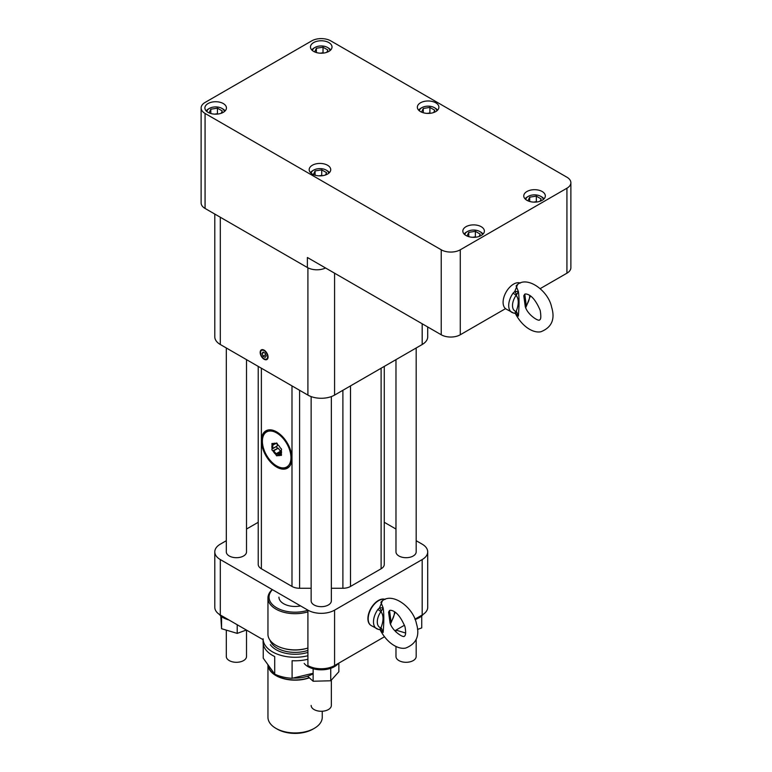 <?xml version="1.0" encoding="UTF-8"?>
<svg xmlns="http://www.w3.org/2000/svg" width="772" height="772" viewBox="0 0 772 772"><rect width="100%" height="100%" fill="white"/><g stroke="black" fill="none" stroke-linecap="round" stroke-linejoin="round"><path stroke-width="1.16" d="M263.242 644.051L263.242 658.178L274.707 674.139L274.707 656.547A31.999 18.47 180 0 1 265.539 649.387A31.999 18.47 180 0 1 263.107 642.314L263.107 638.801A31.999 18.47 0 0 0 265.539 645.865A31.999 18.47 0 0 0 307.912 655.727M274.707 674.139A31.999 18.47 0 0 0 292.096 678.298L313.133 673.271M307.912 659.249A31.999 18.47 180 0 1 292.096 660.707L292.096 678.298M278.943 597.142A16.164 9.332 0 0 0 280.168 600.712A16.164 9.332 0 0 0 300.578 605.914M272.458 589.683A26.065 15.054 0 0 0 276.627 607.757A26.065 15.054 0 0 0 307.912 610.247M307.912 611.839A27.145 15.672 180 0 1 270.026 604.013A27.145 15.672 180 0 1 267.952 598.02A27.145 15.672 180 0 1 272.246 589.557M267.952 598.02L267.952 634.227A27.145 15.672 0 0 0 270.026 640.22A27.145 15.672 0 0 0 307.912 648.036M267.961 664.74A27.145 15.672 0 0 0 270.026 670.482A27.145 15.672 0 0 0 309.35 677.826M267.952 664.74L267.952 717.265A27.145 15.672 0 0 0 270.026 723.258A27.145 15.672 0 0 0 275.903 728.343A27.145 15.672 0 0 0 314.3 728.343A27.145 15.672 0 0 0 322.252 717.265L322.252 711.244M314.3 728.343L312.93 729.135A25.206 14.552 180 0 1 277.273 729.135L275.903 728.343M226.312 630.126L226.312 656.461A10.104 5.829 0 0 0 236.415 662.299A10.104 5.829 0 0 0 246.519 656.461L246.519 630.116M311.145 705.444A10.104 5.829 0 0 0 321.248 711.273A10.104 5.829 0 0 0 331.342 705.444L331.342 680.103M395.978 646.434L395.978 656.461A10.104 5.829 0 0 0 398.931 660.591A10.104 5.829 0 0 0 409.942 661.855A10.104 5.829 0 0 0 416.176 656.461L416.176 639.602M281.587 449.777L281.153 449.999A6.803 3.928 60 0 1 281.49 452.228A6.803 3.928 60 0 1 281.153 454.081L281.481 451.89M276.096 443.678L272.912 443.823A6.803 3.928 60 0 1 275.98 443.553L276.772 443.022M275.517 443.639L272.777 445.212L272.777 448.387L277.1 446.11L272.651 448.628M277.235 443.591L277.235 445.82M272.777 445.212L272.207 444.826A6.803 3.928 60 0 0 272.207 448.908L272.777 448.387L272.159 448.908A1.013 0.579 -120 0 0 272.863 450.742L278.171 448.223L273.713 450.8L276.096 453.753L280.545 451.186L280.767 451.832L275.971 454.602L276.096 453.753M278.171 448.223L280.545 451.186M277.659 447.972A1.013 0.579 60 0 1 276.55 446.428M281.201 452.942A1.013 0.579 60 0 1 280.767 451.832M281.365 452.865L277.959 454.833L281.191 454.129A1.013 0.579 -120 0 1 280.497 455.142L280.342 454.621M380.451 629.981L379.921 629.691A2.692 1.351 -79.9 0 0 381.474 628.205L383.144 632.471L380.046 629.701M390.497 623.95L390.854 622.126A12.149 7.016 120 0 0 394.473 611.762M390.651 624.722L390.584 623.583A2.692 1.226 -158.7 0 0 390.584 623.583A2.692 1.226 -158.7 0 0 390.516 622.985M389.522 610.469L391.143 622.589L390.584 623.593M390.053 622.946L388.567 612.109L389.561 610.449L390.516 610.276C395.718 610.826 400.543 616.317 404.982 626.719C406.873 636.418 403.978 636.273 404.403 636.167C404.094 638.28 392.601 631.699 390.053 622.946M380.056 629.653C387.139 643.501 398.41 649.706 405.744 648.055C416.504 643.742 420.065 635.568 416.417 623.525C413.184 606.782 390.68 590.532 380.905 602.266L383.144 607.834C384.031 613.499 384.031 621.711 383.144 632.471L380.152 629.827M379.921 629.691L378.377 629.383A2.692 2.171 -76.4 0 1 377.904 629.19A14.842 8.569 -60 0 1 376.562 628.659A14.842 8.569 -60 0 1 377.904 609.426L379.544 607.805L381.474 610.951L380.914 611.675A12.149 7.016 120 0 0 380.914 627.868L381.474 628.205M382.304 601.041L379.544 607.805L383.144 607.834L381.474 610.951M385.083 599.439A14.842 8.569 120 0 0 374.044 604.553A14.842 8.569 120 0 0 368.186 618.806A14.842 8.569 120 0 0 371.264 625.6L378.377 629.383A2.692 2.171 -76.4 0 0 380.914 627.868C383.742 620.659 383.742 615.265 380.914 611.675L377.904 609.426M246.345 630.02L237.216 633.387L221.564 628.707L220.763 615.931M338.86 663.1L338.86 671.736L330.744 680.779L313.133 681.232L307.555 676.195M421.734 615.931L421.734 627.906L417.517 629.46M405.676 633.03L395.968 630.126L395.978 631.978M281.211 449.999A1.013 0.579 -120 0 0 280.497 448.165L280.448 448.175A6.803 3.928 60 0 0 277.389 444.373L277.389 444.305A1.013 0.579 -120 0 0 275.971 443.485M272.207 444.826L272.159 444.768A1.013 0.579 -120 0 1 272.863 443.765L272.912 443.823M273.713 450.8L272.863 450.742M275.98 454.544A6.803 3.928 60 0 1 272.912 450.732M275.971 454.602A1.013 0.579 -120 0 0 277.389 455.422L277.959 454.833L277.389 455.355A6.803 3.928 60 0 0 280.448 455.084M237.216 633.387L237.216 624.751M221.564 628.707L221.564 616.587M313.133 668.745L313.133 681.232M330.744 680.779L330.744 668.311M277.447 466.385L276.685 465.95A20.197 11.667 -120 0 0 290.967 457.7A20.197 11.667 -120 0 0 276.685 432.957A20.197 11.667 -120 0 0 262.393 441.208A20.197 11.667 -120 0 0 276.685 465.95L277.447 466.385A21.278 12.284 60 0 0 288.081 467.436L289.114 466.848M219.306 614.358A18.663 10.779 0 0 0 228.821 619.906M304.197 663.418A18.663 10.779 0 0 0 321.248 669.816A18.663 10.779 0 0 0 338.3 663.418M415.046 619.511A18.663 10.779 0 0 0 423.191 614.358M262.393 441.208L262.393 440.329A21.278 12.284 60 0 1 266.803 430.583A21.278 12.284 60 0 1 268.087 430.004M289.645 466.22A21.278 12.284 60 0 1 288.081 467.436M370.743 625.252A14.813 8.55 -60 0 1 367.906 618.613A14.813 8.55 -60 0 1 373.966 604.148A14.813 8.55 -60 0 1 385.132 599.419M427.707 551.874L427.707 607.294A18.856 10.885 180 0 1 422.188 614.985L422.188 559.565A18.856 10.885 0 0 0 427.707 551.874A18.856 10.885 0 0 0 422.188 544.173L416.176 540.709M226.312 540.709L220.31 544.173A18.856 10.885 0 0 0 214.79 551.874A18.856 10.885 0 0 0 220.31 559.565L307.912 610.15A18.856 10.885 0 0 0 334.575 610.15L334.575 665.57L384.446 636.775M394.859 630.763L404.499 625.204M414.911 619.192L422.188 614.985M334.575 665.57A18.856 10.885 180 0 1 307.912 665.57L307.912 610.15M220.31 559.565L220.31 614.985L263.107 639.698M220.31 614.985A18.856 10.885 180 0 1 214.79 607.294L214.79 551.874M265.153 357.378L266.186 355.902L265.153 353.219L263.069 352.022L262.036 353.499L263.069 356.182L265.153 357.378M263.831 352.466L262.036 353.499M265.703 354.657L263.069 356.182M266.9 430.361A21.548 12.439 -120 0 0 266.272 430.93M287.155 467.89A21.548 12.439 -120 0 0 288.361 467.533M258.224 522.287L246.519 529.042M395.978 529.042L384.273 522.287M334.575 610.15L422.188 559.565M264.111 358.777A4.999 2.885 -120 0 0 267.643 356.741A4.999 2.885 -120 0 0 264.111 350.623A4.999 2.885 -120 0 0 260.579 352.659A4.999 2.885 -120 0 0 264.111 358.777M276.685 431.905A21.548 12.439 -120 0 0 265.906 430.834A21.548 12.439 -120 0 0 265.906 455.712A21.548 12.439 -120 0 0 287.454 468.16A21.548 12.439 -120 0 0 290.755 450.887A21.548 12.439 -120 0 0 276.685 431.905M331.342 396.586L331.342 600.848A10.104 5.829 180 0 1 325.108 606.232A10.104 5.829 180 0 1 314.108 604.968A10.104 5.829 180 0 1 311.145 600.848L311.145 396.586M246.519 359.646L246.519 551.874A10.104 5.829 180 0 1 240.285 557.259A10.104 5.829 180 0 1 229.274 555.994A10.104 5.829 180 0 1 226.312 551.874L226.312 347.979M416.176 347.979L416.176 551.874A10.104 5.829 180 0 1 409.942 557.259A10.104 5.829 180 0 1 398.931 555.994A10.104 5.829 180 0 1 395.978 551.874L395.978 359.646M331.342 588.264L342.893 588.264A10.769 6.224 0 0 0 350.507 586.44L381.117 568.771A10.769 6.224 0 0 0 384.273 564.371L384.273 366.401M258.224 564.371L258.224 366.401L258.224 564.371A10.769 6.224 0 0 0 261.38 568.771L291.99 586.44A10.769 6.224 0 0 0 299.604 588.264L311.145 588.264M267.073 359.424A5.568 3.213 60 0 1 264.342 359.115A5.568 3.213 60 0 1 260.724 354.252A5.568 3.213 60 0 1 261.505 349.774M264.111 359.26A5.578 3.223 -120 0 0 266.967 359.501A5.578 3.223 -120 0 0 266.9 353.093A5.578 3.223 -120 0 0 261.38 349.832A5.578 3.223 -120 0 0 260.453 354.28A5.578 3.223 -120 0 0 264.111 359.26M220.31 217.25L220.31 344.515L307.912 395.09L307.912 267.807M220.31 344.515A18.856 10.885 180 0 1 214.79 336.814L214.79 214.056M427.707 326.961L427.707 336.814A18.856 10.885 180 0 1 422.188 344.515L422.188 323.767M334.575 273.192L334.575 395.09L422.188 344.515M334.575 395.09A18.856 10.885 180 0 1 307.912 395.09M515.677 313.654L515.146 313.364A2.692 1.351 -79.9 0 0 516.7 311.869L518.369 316.134L515.271 313.374M525.713 307.623L526.079 305.789A12.149 7.016 120 0 0 529.698 295.435M525.877 308.395L525.8 307.256A2.692 1.226 -158.7 0 0 525.742 306.648M524.777 294.122L525.732 293.949C530.943 294.499 535.758 299.98 540.197 310.392C541.172 316.385 540.979 319.531 539.628 319.83C539.31 321.953 527.816 315.372 525.269 306.619L523.783 295.772L524.777 294.122L526.359 306.262L525.8 307.256M515.271 313.316C522.364 327.164 533.626 333.379 540.96 331.728C551.729 327.415 555.28 319.241 551.633 307.198C548.4 290.455 525.906 274.205 516.121 285.93L518.369 291.507C519.257 297.172 519.257 305.384 518.369 316.134L515.378 313.5M515.146 313.364L513.592 313.056A2.692 2.171 -76.4 0 1 513.129 312.863A14.842 8.569 -60 0 1 511.778 312.332A14.842 8.569 -60 0 1 513.129 293.09L514.77 291.478L516.7 294.615L516.13 295.348A12.149 7.016 120 0 0 516.13 311.531L516.7 311.869M517.52 284.704L514.77 291.478L518.369 291.507L516.7 294.615M325.552 267.981A13.471 7.778 0 0 1 307.381 267.517L307.381 257.491L441.227 334.768A13.471 7.778 0 0 0 460.276 334.768L505.525 308.646A14.842 8.569 -60 0 0 506.181 309.099L513.592 313.056A2.692 2.171 -76.4 0 0 516.13 311.531C518.958 304.332 518.958 298.938 516.13 295.348L513.129 293.09M505.525 308.646A14.842 8.569 -60 0 1 506.22 291.884A14.842 8.569 -60 0 1 520.396 283.073M540.236 288.603L566.928 273.192A13.471 7.778 0 0 0 570.875 267.691L570.875 182.723A13.471 7.778 0 0 0 566.928 177.222L330.773 40.877A13.471 7.778 0 0 0 311.724 40.877L205.072 102.454A13.471 7.778 0 0 0 201.125 107.955A13.471 7.778 0 0 0 205.072 113.445L205.072 208.45A13.471 7.778 180 0 1 201.125 202.949L201.125 107.955M566.928 273.192L566.928 188.214L460.276 249.79L460.276 334.768M566.928 188.214A13.471 7.778 0 0 0 570.875 182.723M307.381 267.517L205.072 208.45M441.227 334.768L441.227 249.79A13.471 7.778 0 0 0 460.276 249.79M441.227 249.79L205.072 113.445M320.834 175.852A5.935 3.426 0 0 0 319.068 175.852M216.556 114.15A5.935 3.426 0 0 0 214.78 114.15M429.01 113.397A5.935 3.426 0 0 0 427.234 113.397M474.49 237.303A5.935 3.426 0 0 0 472.725 237.303M535.44 202.11A5.935 3.426 0 0 0 533.664 202.11M322.136 53.191A5.935 3.426 0 0 0 320.361 53.191M322.262 175.726L321.721 175.418L321.721 169.879L326.575 172.677L325.504 174.983M318.952 175.852L321.721 175.418M217.974 114.024L217.443 113.716L217.443 108.176L222.288 110.975L221.217 113.281M214.674 114.14L217.443 113.716M430.438 113.272L429.898 112.963L429.898 107.424L434.752 110.222L433.681 112.529M427.128 113.397L429.898 112.963M475.919 237.178L475.378 236.869L475.378 231.32L480.232 234.128L479.161 236.435M472.609 237.293L475.378 236.869M536.858 201.994L536.328 201.675L536.328 196.136L541.172 198.935L540.101 201.241M533.558 202.11L536.328 201.675M323.555 53.065L323.024 52.757L323.024 47.217L327.868 50.016L326.797 52.322M320.255 53.191L323.024 52.757M315.101 175.205L315.101 170.901L321.721 169.879M313.393 174.588L315.101 170.901M210.814 113.503L210.814 109.199L217.443 108.176M209.106 112.886L210.814 109.199M423.278 112.751L423.278 108.447L429.898 107.424M421.57 112.133L423.278 108.447M468.758 236.657L468.758 232.353L475.378 231.32M467.05 236.039L468.758 232.353M529.698 201.473L529.698 197.159L536.328 196.136M527.99 200.845L529.698 197.159M316.395 52.544L316.395 48.24L323.024 47.217M314.687 51.927L316.395 48.24M328.737 173.256A8.82 5.095 0 0 0 326.189 170.101A8.82 5.095 0 0 0 313.712 170.101A8.82 5.095 0 0 0 311.164 173.256M224.459 111.544A8.82 5.095 0 0 0 221.902 108.398A8.82 5.095 0 0 0 209.424 108.398A8.82 5.095 0 0 0 206.877 111.544M436.913 110.801A8.82 5.095 0 0 0 434.366 107.646A8.82 5.095 0 0 0 421.888 107.646A8.82 5.095 0 0 0 419.341 110.801M482.394 234.698A8.82 5.095 0 0 0 479.846 231.542A8.82 5.095 0 0 0 467.369 231.542A8.82 5.095 0 0 0 464.821 234.698M543.343 199.514A8.82 5.095 0 0 0 540.786 196.358A8.82 5.095 0 0 0 528.309 196.358A8.82 5.095 0 0 0 525.761 199.514M330.03 50.595A8.82 5.095 0 0 0 327.482 47.439A8.82 5.095 0 0 0 315.005 47.439A8.82 5.095 0 0 0 312.457 50.595M329.403 172.638A10.181 5.877 0 0 0 327.145 170.66L326.189 170.101M313.712 170.101L312.747 170.66A10.181 5.877 0 0 0 310.489 172.638M225.125 110.927A10.181 5.877 0 0 0 222.867 108.948L221.902 108.398M209.424 108.398L208.469 108.948A10.181 5.877 0 0 0 206.211 110.927M437.579 110.184A10.181 5.877 0 0 0 435.321 108.205L434.366 107.646M421.888 107.646L420.923 108.205A10.181 5.877 0 0 0 418.665 110.184M483.06 234.08A10.181 5.877 0 0 0 480.802 232.102L479.846 231.542M467.369 231.542L466.413 232.102A10.181 5.877 0 0 0 464.155 234.08M544.009 198.896A10.181 5.877 0 0 0 541.751 196.918L540.786 196.358M528.309 196.358L527.353 196.918A10.181 5.877 0 0 0 525.095 198.896M330.705 49.977A10.181 5.877 0 0 0 328.447 47.989L327.482 47.439M315.005 47.439L314.05 47.989A10.181 5.877 0 0 0 311.791 49.977M312.332 174.057A10.769 6.224 0 0 0 324.076 175.398A10.769 6.224 0 0 0 330.725 169.657A10.769 6.224 0 0 0 319.946 163.432A10.769 6.224 0 0 0 309.176 169.657A10.769 6.224 0 0 0 312.332 174.057M208.044 112.345A10.769 6.224 0 0 0 219.788 113.696A10.769 6.224 0 0 0 226.437 107.955A10.769 6.224 0 0 0 215.668 101.73A10.769 6.224 0 0 0 204.889 107.955A10.769 6.224 0 0 0 208.044 112.345M420.508 111.602A10.769 6.224 0 0 0 432.252 112.944A10.769 6.224 0 0 0 438.901 107.202A10.769 6.224 0 0 0 428.122 100.978A10.769 6.224 0 0 0 417.353 107.202A10.769 6.224 0 0 0 420.508 111.602M465.989 235.499A10.769 6.224 0 0 0 477.733 236.85A10.769 6.224 0 0 0 484.382 231.098A10.769 6.224 0 0 0 473.603 224.884A10.769 6.224 0 0 0 462.833 231.098A10.769 6.224 0 0 0 465.989 235.499M526.929 200.315A10.769 6.224 0 0 0 538.673 201.666A10.769 6.224 0 0 0 545.322 195.914A10.769 6.224 0 0 0 534.552 189.69A10.769 6.224 0 0 0 523.773 195.914A10.769 6.224 0 0 0 526.929 200.315M313.625 51.396A10.769 6.224 0 0 0 325.369 52.737A10.769 6.224 0 0 0 332.018 46.995A10.769 6.224 0 0 0 321.248 40.771A10.769 6.224 0 0 0 310.469 46.995A10.769 6.224 0 0 0 313.625 51.396M283.16 648.297A25.447 14.697 0 0 0 307.044 648.297M270.036 640.239A25.447 14.697 0 0 0 271.59 643.317A25.447 14.697 0 0 0 307.912 650.391M270.345 644.716A26.798 15.469 0 0 0 307.912 652.388M293.206 678.038A25.447 14.697 0 0 0 313.133 673.753M268.338 665.281A26.798 15.469 0 0 0 270.345 670.405A26.798 15.469 0 0 0 309.167 677.652M276.945 443.186L276.125 443.659L276.965 443.196M281.5 454.573L280.497 455.142M272.159 444.768L273.664 443.9M342.893 588.264L342.893 390.294M299.604 390.294L299.604 588.264M291.99 586.44L291.99 385.894M261.38 368.225L261.38 568.771M381.117 568.771L381.117 368.225M350.507 385.894L350.507 586.44M277.1 446.11L272.429 448.812M281.365 452.846L277.833 454.882M391.143 622.589L395.196 612.244M266.803 430.583L267.604 430.129M526.359 306.262L530.422 295.917"/></g></svg>
